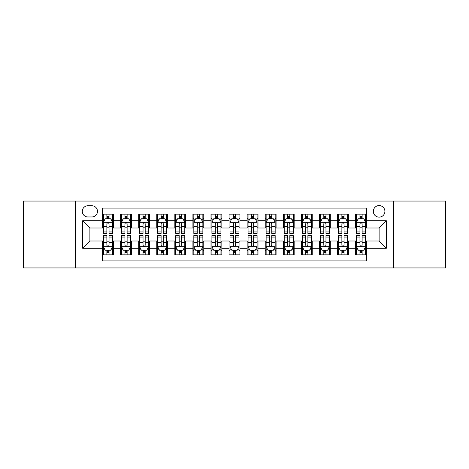 <?xml version="1.0" encoding="UTF-8"?>
<svg xmlns="http://www.w3.org/2000/svg" width="469" height="469" viewBox="0 0 469 469"><rect width="100%" height="100%" fill="white"/><g stroke="black" fill="none" stroke-linecap="round" stroke-linejoin="round"><path stroke-width="0.7" d="M379.116 205.574A5.786 5.786 0 0 0 373.33 211.361A5.786 5.786 0 0 0 379.116 217.147A5.786 5.786 0 0 0 384.902 211.361A5.786 5.786 0 0 0 379.116 205.574M393.579 267.94L445.55 267.94L445.55 201.06L393.579 201.06L393.579 267.94L75.421 267.94L75.421 201.06L23.45 201.06L23.45 267.94L75.421 267.94M366.465 214.163L355.619 214.163L355.619 220.764L348.385 220.764L348.385 227.993L355.619 227.993L355.619 220.764M348.385 220.764L348.385 214.163L337.539 214.163L337.539 220.764L330.311 220.764L330.311 227.993L337.539 227.993L337.539 220.764M330.311 220.764L330.311 214.163L319.465 214.163L319.465 220.764L312.231 220.764L312.231 227.993L319.465 227.993L319.465 220.764M312.231 220.764L312.231 214.163L301.385 214.163L301.385 220.764L294.157 220.764L294.157 227.993L301.385 227.993L301.385 220.764M294.157 220.764L294.157 214.163L283.305 214.163L283.305 220.764L276.077 220.764L276.077 227.993L283.305 227.993L283.305 220.764M276.077 220.764L276.077 214.163L265.231 214.163L265.231 220.764L258.003 220.764L258.003 227.993L265.231 227.993L265.231 220.764M258.003 220.764L258.003 214.163L247.151 214.163L247.151 220.764L239.923 220.764L239.923 227.993L247.151 227.993L247.151 220.764M239.923 220.764L239.923 214.163L229.077 214.163L229.077 220.764L221.849 220.764L221.849 227.993L229.077 227.993L229.077 220.764M221.849 220.764L221.849 214.163L210.997 214.163L210.997 220.764L203.769 220.764L203.769 227.993L210.997 227.993L210.997 220.764M203.769 220.764L203.769 214.163L192.923 214.163L192.923 220.764L185.695 220.764L185.695 227.993L192.923 227.993L192.923 220.764M185.695 220.764L185.695 214.163L174.843 214.163L174.843 220.764L167.615 220.764L167.615 227.993L174.843 227.993L174.843 220.764M167.615 220.764L167.615 214.163L156.769 214.163L156.769 220.764L149.535 220.764L149.535 227.993L156.769 227.993L156.769 220.764M149.535 220.764L149.535 214.163L138.689 214.163L138.689 220.764L131.461 220.764L131.461 227.993L138.689 227.993L138.689 220.764M131.461 220.764L131.461 214.163L120.615 214.163L120.615 227.993L113.381 227.993L113.381 214.163L102.535 214.163M102.535 254.837L113.381 254.837L113.381 241.007L120.615 241.007L120.615 254.837L131.461 254.837L131.461 241.007L138.689 241.007L138.689 248.236L131.461 248.236M138.689 248.236L138.689 254.837L149.535 254.837L149.535 241.007L156.769 241.007L156.769 248.236L149.535 248.236M156.769 248.236L156.769 254.837L167.615 254.837L167.615 241.007L174.843 241.007L174.843 248.236L167.615 248.236M174.843 248.236L174.843 254.837L185.695 254.837L185.695 241.007L192.923 241.007L192.923 248.236L185.695 248.236M192.923 248.236L192.923 254.837L203.769 254.837L203.769 241.007L210.997 241.007L210.997 248.236L203.769 248.236M210.997 248.236L210.997 254.837L221.849 254.837L221.849 241.007L229.077 241.007L229.077 248.236L221.849 248.236M229.077 248.236L229.077 254.837L239.923 254.837L239.923 241.007L247.151 241.007L247.151 248.236L239.923 248.236M247.151 248.236L247.151 254.837L258.003 254.837L258.003 241.007L265.231 241.007L265.231 248.236L258.003 248.236M265.231 248.236L265.231 254.837L276.077 254.837L276.077 241.007L283.305 241.007L283.305 248.236L276.077 248.236M283.305 248.236L283.305 254.837L294.157 254.837L294.157 241.007L301.385 241.007L301.385 248.236L294.157 248.236M301.385 248.236L301.385 254.837L312.231 254.837L312.231 241.007L319.465 241.007L319.465 248.236L312.231 248.236M319.465 248.236L319.465 254.837L330.311 254.837L330.311 241.007L337.539 241.007L337.539 248.236L330.311 248.236M337.539 248.236L337.539 254.837L348.385 254.837L348.385 241.007L355.619 241.007L355.619 248.236L348.385 248.236M87.896 216.965L91.871 216.965A5.605 5.605 0 0 0 97.476 211.361A5.605 5.605 0 0 0 91.871 205.756L87.896 205.756A5.605 5.605 0 0 0 82.292 211.361A5.605 5.605 0 0 0 87.896 216.965M393.579 201.06L75.421 201.06M366.465 220.764L366.465 208.107L102.535 208.107L102.535 227.993L89.884 227.993L89.884 241.007L102.535 241.007L102.535 260.893L366.465 260.893L366.465 241.007L379.116 241.007L379.116 227.993L366.465 227.993L366.465 220.764L386.345 220.764L386.345 248.236L366.465 248.236M102.535 248.236L82.655 248.236L82.655 220.764L102.535 220.764M355.619 248.236L355.619 254.837L366.465 254.837M102.535 218.683L103.444 218.683M106.873 218.683L109.043 218.683M112.478 218.683L113.381 218.683M102.535 227.811L103.444 227.811M106.873 227.811L109.043 227.811M112.478 227.811L113.381 227.811M102.535 241.189L103.444 241.189M106.873 241.189L109.043 241.189M112.478 241.189L113.381 241.189M102.535 250.317L103.444 250.317M106.873 250.317L109.043 250.317M112.478 250.317L113.381 250.317M120.615 227.811L121.518 227.811M124.953 227.811L127.122 227.811M130.558 227.811L131.461 227.811M120.615 218.683L121.518 218.683M124.953 218.683L127.122 218.683M130.558 218.683L131.461 218.683M120.615 241.189L121.518 241.189M124.953 241.189L127.122 241.189M130.558 241.189L131.461 241.189M120.615 250.317L121.518 250.317M124.953 250.317L127.122 250.317M130.558 250.317L131.461 250.317M138.689 241.189L139.598 241.189M143.027 241.189L145.197 241.189M148.632 241.189L149.535 241.189M138.689 250.317L139.598 250.317M143.027 250.317L145.197 250.317M148.632 250.317L149.535 250.317M138.689 218.683L139.598 218.683M143.027 218.683L145.197 218.683M148.632 218.683L149.535 218.683M138.689 227.811L139.598 227.811M143.027 227.811L145.197 227.811M148.632 227.811L149.535 227.811M156.769 241.189L157.672 241.189M161.107 241.189L163.276 241.189M166.712 241.189L167.615 241.189M156.769 250.317L157.672 250.317M161.107 250.317L163.276 250.317M166.712 250.317L167.615 250.317M156.769 218.683L157.672 218.683M161.107 218.683L163.276 218.683M166.712 218.683L167.615 218.683M156.769 227.811L157.672 227.811M161.107 227.811L163.276 227.811M166.712 227.811L167.615 227.811M174.843 241.189L175.752 241.189M179.181 241.189L181.351 241.189M184.786 241.189L185.695 241.189M174.843 250.317L175.752 250.317M179.181 250.317L181.351 250.317M184.786 250.317L185.695 250.317M174.843 218.683L175.752 218.683M179.181 218.683L181.351 218.683M184.786 218.683L185.695 218.683M174.843 227.811L175.752 227.811M179.181 227.811L181.351 227.811M184.786 227.811L185.695 227.811M192.923 241.189L193.826 241.189M197.261 241.189L199.431 241.189M202.866 241.189L203.769 241.189M192.923 250.317L193.826 250.317M197.261 250.317L199.431 250.317M202.866 250.317L203.769 250.317M192.923 218.683L193.826 218.683M197.261 218.683L199.431 218.683M202.866 218.683L203.769 218.683M192.923 227.811L193.826 227.811M197.261 227.811L199.431 227.811M202.866 227.811L203.769 227.811M210.997 241.189L211.906 241.189M215.335 241.189L217.505 241.189M220.94 241.189L221.849 241.189M210.997 250.317L211.906 250.317M215.335 250.317L217.505 250.317M220.94 250.317L221.849 250.317M210.997 218.683L211.906 218.683M215.335 218.683L217.505 218.683M220.94 218.683L221.849 218.683M210.997 227.811L211.906 227.811M215.335 227.811L217.505 227.811M220.94 227.811L221.849 227.811M229.077 241.189L229.98 241.189M233.415 241.189L235.585 241.189M239.02 241.189L239.923 241.189M229.077 250.317L229.98 250.317M233.415 250.317L235.585 250.317M239.02 250.317L239.923 250.317M229.077 218.683L229.98 218.683M233.415 218.683L235.585 218.683M239.02 218.683L239.923 218.683M229.077 227.811L229.98 227.811M233.415 227.811L235.585 227.811M239.02 227.811L239.923 227.811M247.151 241.189L248.06 241.189M251.495 241.189L253.665 241.189M257.094 241.189L258.003 241.189M247.151 250.317L248.06 250.317M251.495 250.317L253.665 250.317M257.094 250.317L258.003 250.317M247.151 218.683L248.06 218.683M251.495 218.683L253.665 218.683M257.094 218.683L258.003 218.683M247.151 227.811L248.06 227.811M251.495 227.811L253.665 227.811M257.094 227.811L258.003 227.811M265.231 241.189L266.134 241.189M269.569 241.189L271.739 241.189M275.174 241.189L276.077 241.189M265.231 250.317L266.134 250.317M269.569 250.317L271.739 250.317M275.174 250.317L276.077 250.317M265.231 218.683L266.134 218.683M269.569 218.683L271.739 218.683M275.174 218.683L276.077 218.683M265.231 227.811L266.134 227.811M269.569 227.811L271.739 227.811M275.174 227.811L276.077 227.811M283.305 241.189L284.214 241.189M287.649 241.189L289.819 241.189M293.248 241.189L294.157 241.189M283.305 250.317L284.214 250.317M287.649 250.317L289.819 250.317M293.248 250.317L294.157 250.317M283.305 218.683L284.214 218.683M287.649 218.683L289.819 218.683M293.248 218.683L294.157 218.683M283.305 227.811L284.214 227.811M287.649 227.811L289.819 227.811M293.248 227.811L294.157 227.811M301.385 241.189L302.288 241.189M305.724 241.189L307.893 241.189M311.328 241.189L312.231 241.189M301.385 250.317L302.288 250.317M305.724 250.317L307.893 250.317M311.328 250.317L312.231 250.317M301.385 218.683L302.288 218.683M305.724 218.683L307.893 218.683M311.328 218.683L312.231 218.683M301.385 227.811L302.288 227.811M305.724 227.811L307.893 227.811M311.328 227.811L312.231 227.811M319.465 241.189L320.368 241.189M323.803 241.189L325.973 241.189M329.402 241.189L330.311 241.189M319.465 250.317L320.368 250.317M323.803 250.317L325.973 250.317M329.402 250.317L330.311 250.317M319.465 218.683L320.368 218.683M323.803 218.683L325.973 218.683M329.402 218.683L330.311 218.683M319.465 227.811L320.368 227.811M323.803 227.811L325.973 227.811M329.402 227.811L330.311 227.811M337.539 241.189L338.442 241.189M341.878 241.189L344.047 241.189M347.482 241.189L348.385 241.189M337.539 250.317L338.442 250.317M341.878 250.317L344.047 250.317M347.482 250.317L348.385 250.317M337.539 218.683L338.442 218.683M341.878 218.683L344.047 218.683M347.482 218.683L348.385 218.683M337.539 227.811L338.442 227.811M341.878 227.811L344.047 227.811M347.482 227.811L348.385 227.811M355.619 241.189L356.522 241.189M359.958 241.189L362.127 241.189M365.556 241.189L366.465 241.189M355.619 250.317L356.522 250.317M359.958 250.317L362.127 250.317M365.556 250.317L366.465 250.317M355.619 218.683L356.522 218.683M359.958 218.683L362.127 218.683M365.556 218.683L366.465 218.683M355.619 227.811L356.522 227.811M359.958 227.811L362.127 227.811M365.556 227.811L366.465 227.811M89.884 227.993L82.655 220.764M89.884 241.007L82.655 248.236M386.345 220.764L379.116 227.993M386.345 248.236L379.116 241.007M109.043 216.514L106.873 216.514M112.478 231.944L109.043 231.944L109.043 233.415L112.478 233.415L112.478 222.388L110.672 218.771L105.249 218.771L103.444 222.388L103.444 233.415L106.873 233.415L106.873 231.944L103.444 231.944M103.444 222.388L103.444 214.163M112.478 222.388L112.478 214.163M106.873 218.771L106.873 214.163M109.043 214.163L109.043 218.771M109.043 231.944L109.043 223.742C108.321 222.353 107.6 222.353 106.873 223.742L106.873 231.944M106.873 252.486L109.043 252.486M103.444 237.056L106.873 237.056L106.873 235.585L103.444 235.585L103.444 246.612L105.249 250.229L110.672 250.229L112.478 246.612L112.478 235.585L109.043 235.585L109.043 237.056L112.478 237.056M112.478 246.612L112.478 254.837M103.444 246.612L103.444 254.837M109.043 250.229L109.043 254.837M106.873 254.837L106.873 250.229M106.873 237.056L106.873 245.258C107.6 246.647 108.321 246.647 109.043 245.258L109.043 237.056M127.122 216.514L124.953 216.514M130.558 231.944L127.122 231.944L127.122 233.415L130.558 233.415L130.558 222.388L128.746 218.771L123.324 218.771L121.518 222.388L121.518 233.415L124.953 233.415L124.953 231.944L121.518 231.944M121.518 222.388L121.518 214.163M130.558 222.388L130.558 214.163M124.953 218.771L124.953 214.163M127.122 214.163L127.122 218.771M127.122 231.944L127.122 223.742C126.401 222.353 125.674 222.353 124.953 223.742L124.953 231.944M145.197 216.514L143.027 216.514M148.632 231.944L145.197 231.944L145.197 233.415L148.632 233.415L148.632 222.388L146.826 218.771L141.404 218.771L139.598 222.388L139.598 233.415L143.027 233.415L143.027 231.944L139.598 231.944M139.598 222.388L139.598 214.163M148.632 222.388L148.632 214.163M143.027 218.771L143.027 214.163M145.197 214.163L145.197 218.771M145.197 231.944L145.197 223.742C144.475 222.353 143.754 222.353 143.027 223.742L143.027 231.944M163.276 216.514L161.107 216.514M166.712 231.944L163.276 231.944L163.276 233.415L166.712 233.415L166.712 222.388L164.9 218.771L159.478 218.771L157.672 222.388L157.672 233.415L161.107 233.415L161.107 231.944L157.672 231.944M157.672 222.388L157.672 214.163M166.712 222.388L166.712 214.163M161.107 218.771L161.107 214.163M163.276 214.163L163.276 218.771M163.276 231.944L163.276 223.742C162.555 222.353 161.828 222.353 161.107 223.742L161.107 231.944M181.351 216.514L179.181 216.514M184.786 231.944L181.351 231.944L181.351 233.415L184.786 233.415L184.786 222.388L182.98 218.771L177.558 218.771L175.752 222.388L175.752 233.415L179.181 233.415L179.181 231.944L175.752 231.944M175.752 222.388L175.752 214.163M184.786 222.388L184.786 214.163M179.181 218.771L179.181 214.163M181.351 214.163L181.351 218.771M181.351 231.944L181.351 223.742C180.629 222.353 179.908 222.353 179.181 223.742L179.181 231.944M124.953 252.486L127.122 252.486M121.518 237.056L124.953 237.056L124.953 235.585L121.518 235.585L121.518 246.612L123.324 250.229L128.746 250.229L130.558 246.612L130.558 235.585L127.122 235.585L127.122 237.056L130.558 237.056M130.558 246.612L130.558 254.837M121.518 246.612L121.518 254.837M127.122 250.229L127.122 254.837M124.953 254.837L124.953 250.229M124.953 237.056L124.953 245.258C125.674 246.647 126.396 246.647 127.122 245.258L127.122 237.056M143.027 252.486L145.197 252.486M139.598 237.056L143.027 237.056L143.027 235.585L139.598 235.585L139.598 246.612L141.404 250.229L146.826 250.229L148.632 246.612L148.632 235.585L145.197 235.585L145.197 237.056L148.632 237.056M148.632 246.612L148.632 254.837M139.598 246.612L139.598 254.837M145.197 250.229L145.197 254.837M143.027 254.837L143.027 250.229M143.027 237.056L143.027 245.258C143.754 246.647 144.475 246.647 145.197 245.258L145.197 237.056M161.107 252.486L163.276 252.486M157.672 237.056L161.107 237.056L161.107 235.585L157.672 235.585L157.672 246.612L159.478 250.229L164.9 250.229L166.712 246.612L166.712 235.585L163.276 235.585L163.276 237.056L166.712 237.056M166.712 246.612L166.712 254.837M157.672 246.612L157.672 254.837M163.276 250.229L163.276 254.837M161.107 254.837L161.107 250.229M161.107 237.056L161.107 245.258C161.828 246.647 162.55 246.647 163.276 245.258L163.276 237.056M179.181 252.486L181.351 252.486M175.752 237.056L179.181 237.056L179.181 235.585L175.752 235.585L175.752 246.612L177.558 250.229L182.98 250.229L184.786 246.612L184.786 235.585L181.351 235.585L181.351 237.056L184.786 237.056M184.786 246.612L184.786 254.837M175.752 246.612L175.752 254.837M181.351 250.229L181.351 254.837M179.181 254.837L179.181 250.229M179.181 237.056L179.181 245.258C179.908 246.647 180.629 246.647 181.351 245.258L181.351 237.056M199.431 216.514L197.261 216.514M202.866 231.944L199.431 231.944L199.431 233.415L202.866 233.415L202.866 222.388L201.06 218.771L195.632 218.771L193.826 222.388L193.826 233.415L197.261 233.415L197.261 231.944L193.826 231.944M193.826 222.388L193.826 214.163M202.866 222.388L202.866 214.163M197.261 218.771L197.261 214.163M199.431 214.163L199.431 218.771M199.431 231.944L199.431 223.742C198.709 222.353 197.982 222.353 197.261 223.742L197.261 231.944M197.261 252.486L199.431 252.486M193.826 237.056L197.261 237.056L197.261 235.585L193.826 235.585L193.826 246.612L195.632 250.229L201.06 250.229L202.866 246.612L202.866 235.585L199.431 235.585L199.431 237.056L202.866 237.056M202.866 246.612L202.866 254.837M193.826 246.612L193.826 254.837M199.431 250.229L199.431 254.837M197.261 254.837L197.261 250.229M197.261 237.056L197.261 245.258C197.982 246.647 198.704 246.647 199.431 245.258L199.431 237.056M217.505 216.514L215.335 216.514M220.94 231.944L217.505 231.944L217.505 233.415L220.94 233.415L220.94 222.388L219.134 218.771L213.712 218.771L211.906 222.388L211.906 233.415L215.335 233.415L215.335 231.944L211.906 231.944M211.906 222.388L211.906 214.163M220.94 222.388L220.94 214.163M215.335 218.771L215.335 214.163M217.505 214.163L217.505 218.771M217.505 231.944L217.505 223.742C216.784 222.353 216.062 222.353 215.335 223.742L215.335 231.944M215.335 252.486L217.505 252.486M211.906 237.056L215.335 237.056L215.335 235.585L211.906 235.585L211.906 246.612L213.712 250.229L219.134 250.229L220.94 246.612L220.94 235.585L217.505 235.585L217.505 237.056L220.94 237.056M220.94 246.612L220.94 254.837M211.906 246.612L211.906 254.837M217.505 250.229L217.505 254.837M215.335 254.837L215.335 250.229M215.335 237.056L215.335 245.258C216.062 246.647 216.784 246.647 217.505 245.258L217.505 237.056M235.585 216.514L233.415 216.514M239.02 231.944L235.585 231.944L235.585 233.415L239.02 233.415L239.02 222.388L237.214 218.771L231.786 218.771L229.98 222.388L229.98 233.415L233.415 233.415L233.415 231.944L229.98 231.944M229.98 222.388L229.98 214.163M239.02 222.388L239.02 214.163M233.415 218.771L233.415 214.163M235.585 214.163L235.585 218.771M235.585 231.944L235.585 223.742C234.863 222.353 234.137 222.353 233.415 223.742L233.415 231.944M233.415 252.486L235.585 252.486M229.98 237.056L233.415 237.056L233.415 235.585L229.98 235.585L229.98 246.612L231.786 250.229L237.214 250.229L239.02 246.612L239.02 235.585L235.585 235.585L235.585 237.056L239.02 237.056M239.02 246.612L239.02 254.837M229.98 246.612L229.98 254.837M235.585 250.229L235.585 254.837M233.415 254.837L233.415 250.229M233.415 237.056L233.415 245.258C234.137 246.647 234.863 246.647 235.585 245.258L235.585 237.056M253.665 216.514L251.495 216.514M257.094 231.944L253.665 231.944L253.665 233.415L257.094 233.415L257.094 222.388L255.288 218.771L249.866 218.771L248.06 222.388L248.06 233.415L251.495 233.415L251.495 231.944L248.06 231.944M248.06 222.388L248.06 214.163M257.094 222.388L257.094 214.163M251.495 218.771L251.495 214.163M253.665 214.163L253.665 218.771M253.665 231.944L253.665 223.742C252.938 222.353 252.216 222.353 251.495 223.742L251.495 231.944M251.495 252.486L253.665 252.486M248.06 237.056L251.495 237.056L251.495 235.585L248.06 235.585L248.06 246.612L249.866 250.229L255.288 250.229L257.094 246.612L257.094 235.585L253.665 235.585L253.665 237.056L257.094 237.056M257.094 246.612L257.094 254.837M248.06 246.612L248.06 254.837M253.665 250.229L253.665 254.837M251.495 254.837L251.495 250.229M251.495 237.056L251.495 245.258C252.216 246.647 252.938 246.647 253.665 245.258L253.665 237.056M271.739 216.514L269.569 216.514M275.174 231.944L271.739 231.944L271.739 233.415L275.174 233.415L275.174 222.388L273.368 218.771L267.94 218.771L266.134 222.388L266.134 233.415L269.569 233.415L269.569 231.944L266.134 231.944M266.134 222.388L266.134 214.163M275.174 222.388L275.174 214.163M269.569 218.771L269.569 214.163M271.739 214.163L271.739 218.771M271.739 231.944L271.739 223.742C271.018 222.353 270.296 222.353 269.569 223.742L269.569 231.944M269.569 252.486L271.739 252.486M266.134 237.056L269.569 237.056L269.569 235.585L266.134 235.585L266.134 246.612L267.94 250.229L273.368 250.229L275.174 246.612L275.174 235.585L271.739 235.585L271.739 237.056L275.174 237.056M275.174 246.612L275.174 254.837M266.134 246.612L266.134 254.837M271.739 250.229L271.739 254.837M269.569 254.837L269.569 250.229M269.569 237.056L269.569 245.258C270.291 246.647 271.018 246.647 271.739 245.258L271.739 237.056M289.819 216.514L287.649 216.514M293.248 231.944L289.819 231.944L289.819 233.415L293.248 233.415L293.248 222.388L291.442 218.771L286.02 218.771L284.214 222.388L284.214 233.415L287.649 233.415L287.649 231.944L284.214 231.944M284.214 222.388L284.214 214.163M293.248 222.388L293.248 214.163M287.649 218.771L287.649 214.163M289.819 214.163L289.819 218.771M289.819 231.944L289.819 223.742C289.092 222.353 288.371 222.353 287.649 223.742L287.649 231.944M287.649 252.486L289.819 252.486M284.214 237.056L287.649 237.056L287.649 235.585L284.214 235.585L284.214 246.612L286.02 250.229L291.442 250.229L293.248 246.612L293.248 235.585L289.819 235.585L289.819 237.056L293.248 237.056M293.248 246.612L293.248 254.837M284.214 246.612L284.214 254.837M289.819 250.229L289.819 254.837M287.649 254.837L287.649 250.229M287.649 237.056L287.649 245.258C288.371 246.647 289.092 246.647 289.819 245.258L289.819 237.056M307.893 216.514L305.724 216.514M311.328 231.944L307.893 231.944L307.893 233.415L311.328 233.415L311.328 222.388L309.522 218.771L304.1 218.771L302.288 222.388L302.288 233.415L305.724 233.415L305.724 231.944L302.288 231.944M302.288 222.388L302.288 214.163M311.328 222.388L311.328 214.163M305.724 218.771L305.724 214.163M307.893 214.163L307.893 218.771M307.893 231.944L307.893 223.742C307.172 222.353 306.45 222.353 305.724 223.742L305.724 231.944M305.724 252.486L307.893 252.486M302.288 237.056L305.724 237.056L305.724 235.585L302.288 235.585L302.288 246.612L304.1 250.229L309.522 250.229L311.328 246.612L311.328 235.585L307.893 235.585L307.893 237.056L311.328 237.056M311.328 246.612L311.328 254.837M302.288 246.612L302.288 254.837M307.893 250.229L307.893 254.837M305.724 254.837L305.724 250.229M305.724 237.056L305.724 245.258C306.445 246.647 307.172 246.647 307.893 245.258L307.893 237.056M325.973 216.514L323.803 216.514M329.402 231.944L325.973 231.944L325.973 233.415L329.402 233.415L329.402 222.388L327.596 218.771L322.174 218.771L320.368 222.388L320.368 233.415L323.803 233.415L323.803 231.944L320.368 231.944M320.368 222.388L320.368 214.163M329.402 222.388L329.402 214.163M323.803 218.771L323.803 214.163M325.973 214.163L325.973 218.771M325.973 231.944L325.973 223.742C325.246 222.353 324.525 222.353 323.803 223.742L323.803 231.944M323.803 252.486L325.973 252.486M320.368 237.056L323.803 237.056L323.803 235.585L320.368 235.585L320.368 246.612L322.174 250.229L327.596 250.229L329.402 246.612L329.402 235.585L325.973 235.585L325.973 237.056L329.402 237.056M329.402 246.612L329.402 254.837M320.368 246.612L320.368 254.837M325.973 250.229L325.973 254.837M323.803 254.837L323.803 250.229M323.803 237.056L323.803 245.258C324.525 246.647 325.246 246.647 325.973 245.258L325.973 237.056M344.047 216.514L341.878 216.514M347.482 231.944L344.047 231.944L344.047 233.415L347.482 233.415L347.482 222.388L345.676 218.771L340.254 218.771L338.442 222.388L338.442 233.415L341.878 233.415L341.878 231.944L338.442 231.944M338.442 222.388L338.442 214.163M347.482 222.388L347.482 214.163M341.878 218.771L341.878 214.163M344.047 214.163L344.047 218.771M344.047 231.944L344.047 223.742C343.326 222.353 342.605 222.353 341.878 223.742L341.878 231.944M341.878 252.486L344.047 252.486M338.442 237.056L341.878 237.056L341.878 235.585L338.442 235.585L338.442 246.612L340.254 250.229L345.676 250.229L347.482 246.612L347.482 235.585L344.047 235.585L344.047 237.056L347.482 237.056M347.482 246.612L347.482 254.837M338.442 246.612L338.442 254.837M344.047 250.229L344.047 254.837M341.878 254.837L341.878 250.229M341.878 237.056L341.878 245.258C342.599 246.647 343.326 246.647 344.047 245.258L344.047 237.056M362.127 216.514L359.958 216.514M365.556 231.944L362.127 231.944L362.127 233.415L365.556 233.415L365.556 222.388L363.751 218.771L358.328 218.771L356.522 222.388L356.522 233.415L359.958 233.415L359.958 231.944L356.522 231.944M356.522 222.388L356.522 214.163M365.556 222.388L365.556 214.163M359.958 218.771L359.958 214.163M362.127 214.163L362.127 218.771M362.127 231.944L362.127 223.742C361.4 222.353 360.679 222.353 359.958 223.742L359.958 231.944M359.958 252.486L362.127 252.486M356.522 237.056L359.958 237.056L359.958 235.585L356.522 235.585L356.522 246.612L358.328 250.229L363.751 250.229L365.556 246.612L365.556 235.585L362.127 235.585L362.127 237.056L365.556 237.056M365.556 246.612L365.556 254.837M356.522 246.612L356.522 254.837M362.127 250.229L362.127 254.837M359.958 254.837L359.958 250.229M359.958 237.056L359.958 245.258C360.679 246.647 361.4 246.647 362.127 245.258L362.127 237.056M120.615 248.236L113.381 248.236M120.615 220.764L113.381 220.764M112.437 222.3L103.485 222.3M103.444 219.768L104.751 219.768M111.171 219.768L112.478 219.768M106.873 226.58L103.444 226.58M112.478 226.58L109.043 226.58M109.043 217.663L106.873 217.663M103.485 246.7L112.437 246.7M112.478 249.232L111.171 249.232M104.751 249.232L103.444 249.232M109.043 242.42L112.478 242.42M103.444 242.42L106.873 242.42M106.873 251.337L109.043 251.337M130.511 222.3L121.565 222.3M121.518 219.768L122.831 219.768M129.245 219.768L130.558 219.768M124.953 226.58L121.518 226.58M130.558 226.58L127.122 226.58M127.122 217.663L124.953 217.663M148.591 222.3L139.639 222.3M139.598 219.768L140.905 219.768M147.325 219.768L148.632 219.768M143.027 226.58L139.598 226.58M148.632 226.58L145.197 226.58M145.197 217.663L143.027 217.663M166.665 222.3L157.719 222.3M157.672 219.768L158.985 219.768M165.399 219.768L166.712 219.768M161.107 226.58L157.672 226.58M166.712 226.58L163.276 226.58M163.276 217.663L161.107 217.663M184.745 222.3L175.793 222.3M175.752 219.768L177.059 219.768M183.479 219.768L184.786 219.768M179.181 226.58L175.752 226.58M184.786 226.58L181.351 226.58M181.351 217.663L179.181 217.663M121.565 246.7L130.511 246.7M130.558 249.232L129.245 249.232M122.831 249.232L121.518 249.232M127.122 242.42L130.558 242.42M121.518 242.42L124.953 242.42M124.953 251.337L127.122 251.337M139.639 246.7L148.591 246.7M148.632 249.232L147.325 249.232M140.905 249.232L139.598 249.232M145.197 242.42L148.632 242.42M139.598 242.42L143.027 242.42M143.027 251.337L145.197 251.337M157.719 246.7L166.665 246.7M166.712 249.232L165.399 249.232M158.985 249.232L157.672 249.232M163.276 242.42L166.712 242.42M157.672 242.42L161.107 242.42M161.107 251.337L163.276 251.337M175.793 246.7L184.745 246.7M184.786 249.232L183.479 249.232M177.059 249.232L175.752 249.232M181.351 242.42L184.786 242.42M175.752 242.42L179.181 242.42M179.181 251.337L181.351 251.337M202.819 222.3L193.873 222.3M193.826 219.768L195.139 219.768M201.553 219.768L202.866 219.768M197.261 226.58L193.826 226.58M202.866 226.58L199.431 226.58M199.431 217.663L197.261 217.663M193.873 246.7L202.819 246.7M202.866 249.232L201.553 249.232M195.139 249.232L193.826 249.232M199.431 242.42L202.866 242.42M193.826 242.42L197.261 242.42M197.261 251.337L199.431 251.337M220.899 222.3L211.947 222.3M211.906 219.768L213.213 219.768M219.633 219.768L220.94 219.768M215.335 226.58L211.906 226.58M220.94 226.58L217.505 226.58M217.505 217.663L215.335 217.663M211.947 246.7L220.899 246.7M220.94 249.232L219.633 249.232M213.213 249.232L211.906 249.232M217.505 242.42L220.94 242.42M211.906 242.42L215.335 242.42M215.335 251.337L217.505 251.337M238.973 222.3L230.027 222.3M229.98 219.768L231.293 219.768M237.707 219.768L239.02 219.768M233.415 226.58L229.98 226.58M239.02 226.58L235.585 226.58M235.585 217.663L233.415 217.663M230.027 246.7L238.973 246.7M239.02 249.232L237.707 249.232M231.293 249.232L229.98 249.232M235.585 242.42L239.02 242.42M229.98 242.42L233.415 242.42M233.415 251.337L235.585 251.337M257.053 222.3L248.101 222.3M248.06 219.768L249.367 219.768M255.787 219.768L257.094 219.768M251.495 226.58L248.06 226.58M257.094 226.58L253.665 226.58M253.665 217.663L251.495 217.663M248.101 246.7L257.053 246.7M257.094 249.232L255.787 249.232M249.367 249.232L248.06 249.232M253.665 242.42L257.094 242.42M248.06 242.42L251.495 242.42M251.495 251.337L253.665 251.337M275.127 222.3L266.181 222.3M266.134 219.768L267.447 219.768M273.861 219.768L275.174 219.768M269.569 226.58L266.134 226.58M275.174 226.58L271.739 226.58M271.739 217.663L269.569 217.663M266.181 246.7L275.127 246.7M275.174 249.232L273.861 249.232M267.447 249.232L266.134 249.232M271.739 242.42L275.174 242.42M266.134 242.42L269.569 242.42M269.569 251.337L271.739 251.337M293.207 222.3L284.255 222.3M284.214 219.768L285.521 219.768M291.941 219.768L293.248 219.768M287.649 226.58L284.214 226.58M293.248 226.58L289.819 226.58M289.819 217.663L287.649 217.663M284.255 246.7L293.207 246.7M293.248 249.232L291.941 249.232M285.521 249.232L284.214 249.232M289.819 242.42L293.248 242.42M284.214 242.42L287.649 242.42M287.649 251.337L289.819 251.337M311.281 222.3L302.335 222.3M302.288 219.768L303.601 219.768M310.015 219.768L311.328 219.768M305.724 226.58L302.288 226.58M311.328 226.58L307.893 226.58M307.893 217.663L305.724 217.663M302.335 246.7L311.281 246.7M311.328 249.232L310.015 249.232M303.601 249.232L302.288 249.232M307.893 242.42L311.328 242.42M302.288 242.42L305.724 242.42M305.724 251.337L307.893 251.337M329.361 222.3L320.409 222.3M320.368 219.768L321.675 219.768M328.095 219.768L329.402 219.768M323.803 226.58L320.368 226.58M329.402 226.58L325.973 226.58M325.973 217.663L323.803 217.663M320.409 246.7L329.361 246.7M329.402 249.232L328.095 249.232M321.675 249.232L320.368 249.232M325.973 242.42L329.402 242.42M320.368 242.42L323.803 242.42M323.803 251.337L325.973 251.337M347.435 222.3L338.489 222.3M338.442 219.768L339.755 219.768M346.169 219.768L347.482 219.768M341.878 226.58L338.442 226.58M347.482 226.58L344.047 226.58M344.047 217.663L341.878 217.663M338.489 246.7L347.435 246.7M347.482 249.232L346.169 249.232M339.755 249.232L338.442 249.232M344.047 242.42L347.482 242.42M338.442 242.42L341.878 242.42M341.878 251.337L344.047 251.337M365.515 222.3L356.563 222.3M356.522 219.768L357.829 219.768M364.249 219.768L365.556 219.768M359.958 226.58L356.522 226.58M365.556 226.58L362.127 226.58M362.127 217.663L359.958 217.663M356.563 246.7L365.515 246.7M365.556 249.232L364.249 249.232M357.829 249.232L356.522 249.232M362.127 242.42L365.556 242.42M356.522 242.42L359.958 242.42M359.958 251.337L362.127 251.337"/></g></svg>
